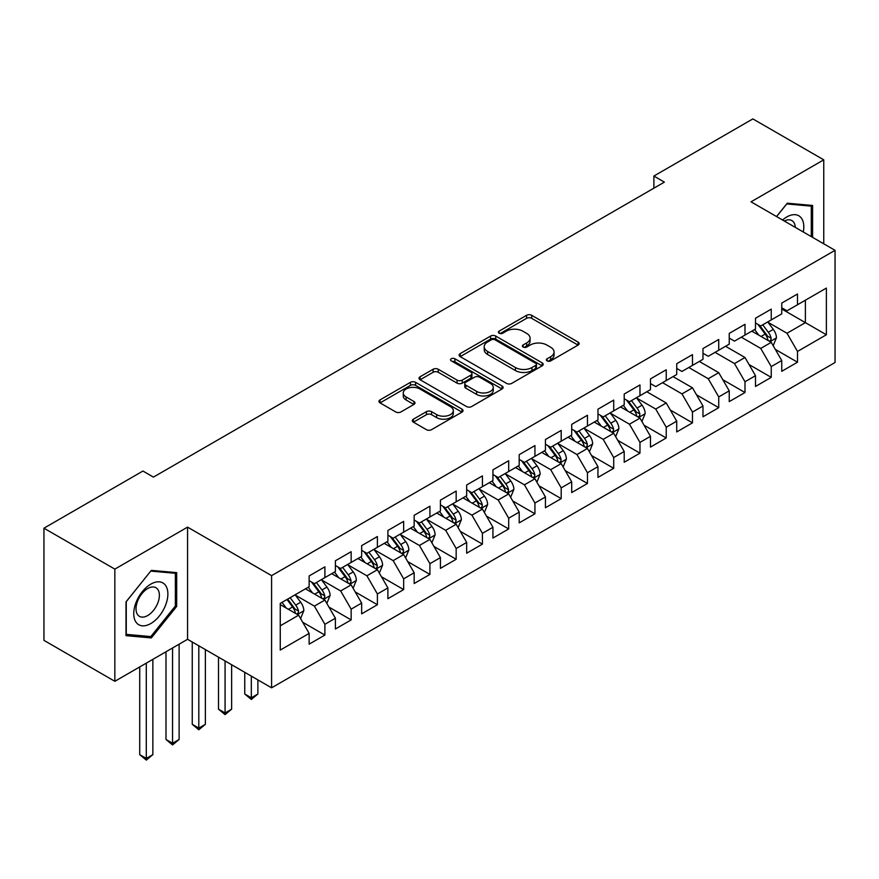 <?xml version="1.0" encoding="UTF-8"?>
<svg xmlns="http://www.w3.org/2000/svg" width="879" height="879" viewBox="0 0 879 879"><rect width="100%" height="100%" fill="white"/><g stroke="black" fill="none" stroke-linecap="round" stroke-linejoin="round"><path stroke-width="1.32" d="M547.09 360.884A2.549 1.472 0 0 0 550.704 360.884L578.085 345.073A3.648 2.11 0 0 0 579.151 343.59A3.648 2.11 0 0 0 578.085 342.096L531.696 315.319A3.648 2.11 0 0 0 526.543 315.319L499.162 331.119A2.549 1.472 0 0 0 498.404 332.163A2.549 1.472 0 0 0 499.162 333.207A2.549 1.472 0 0 0 502.766 333.207L506.304 331.163A11.658 6.735 0 0 1 522.807 331.163L526.664 333.394A11.658 6.735 0 0 1 530.081 338.151A11.658 6.735 0 0 1 526.664 342.92L523.126 344.964A2.549 1.472 0 0 0 522.379 346.007A2.549 1.472 0 0 0 523.126 347.04A2.549 1.472 0 0 0 526.73 347.04L530.279 344.997A11.658 6.735 0 0 1 546.771 344.997L550.639 347.227A11.658 6.735 0 0 1 554.056 351.996A11.658 6.735 0 0 1 550.639 356.753L547.09 358.797A2.549 1.472 0 0 0 546.342 359.841A2.549 1.472 0 0 0 547.09 360.884L547.09 358.797M413.405 419.173A3.648 2.11 0 0 0 412.328 420.656A3.648 2.11 0 0 0 413.405 422.151L426.414 429.666A3.648 2.11 0 0 0 431.567 429.666L461.98 412.108A3.648 2.11 0 0 0 463.046 410.614A3.648 2.11 0 0 0 461.98 409.131L415.591 382.343A3.648 2.11 0 0 0 410.438 382.343L380.025 399.901A3.648 2.11 0 0 0 378.959 401.395A3.648 2.11 0 0 0 380.025 402.879L395.748 411.954A3.648 2.11 0 0 0 400.901 411.954L413.91 404.439A3.648 2.11 0 0 0 414.987 402.956A3.648 2.11 0 0 0 413.91 401.461L406.12 396.967A9.746 5.626 0 0 1 403.263 392.99A9.746 5.626 0 0 1 409.284 387.782A9.746 5.626 0 0 1 419.909 389.001L450.444 406.636A9.746 5.626 0 0 1 453.3 410.614A9.746 5.626 0 0 1 447.279 415.822A9.746 5.626 0 0 1 436.654 414.602L431.567 411.658A3.648 2.11 0 0 0 426.414 411.658L413.405 419.173L413.405 422.151M114.841 569.12L114.841 681.302L187.568 639.308L187.568 527.136L114.841 569.12L43.95 528.191L142.936 471.045L153.44 477.11L664.381 182.118L653.877 176.053L653.877 188.183M187.568 527.136L271.589 575.635L835.05 250.328L835.05 362.511L271.589 687.817L271.589 575.635M823.755 243.813L823.755 159.835L751.029 201.818L835.05 250.328M823.755 159.835L752.863 118.907L653.877 176.053M506.568 383.387A3.648 2.11 0 0 0 511.721 383.387L542.134 365.829A3.648 2.11 0 0 0 543.2 364.346A3.648 2.11 0 0 0 542.134 362.851L495.745 336.075A3.648 2.11 0 0 0 490.592 336.075L460.178 353.633A3.648 2.11 0 0 0 459.113 355.116A3.648 2.11 0 0 0 460.178 356.599L506.568 383.387M452.3 361.434A2.549 1.472 0 0 1 454.893 361.796L454.893 358.764L502.052 385.991A3.648 2.11 0 0 1 503.129 387.474A3.648 2.11 0 0 1 502.052 388.968L471.649 406.527A3.648 2.11 0 0 1 466.485 406.527L420.096 379.739L420.096 376.761A3.648 2.11 0 0 0 419.03 378.256A3.648 2.11 0 0 0 420.096 379.739M420.096 376.761L433.116 369.257A3.648 2.11 0 0 1 438.269 369.257L457.08 380.113A3.648 2.11 0 0 0 462.233 380.113L470.869 375.124A3.648 2.11 0 0 0 471.935 373.641A3.648 2.11 0 0 0 470.869 372.158L451.29 360.84A2.549 1.472 0 0 1 450.542 359.808A2.549 1.472 0 0 1 452.114 358.445A2.549 1.472 0 0 1 454.893 358.764M781.75 308.99L805.384 322.637L805.384 300.2L826.381 288.081L797.506 304.749L797.506 293.993L781.75 303.079L781.75 313.847L771.246 319.912L771.246 309.144L755.49 318.242L755.49 329.01L744.996 335.064L744.996 324.307L729.24 333.405L729.24 344.161L718.736 350.227L718.736 339.47L702.98 348.556L702.98 359.324L692.476 365.389L692.476 354.622L676.72 363.719L676.72 374.487L666.227 380.541L666.227 369.784L650.471 378.882L650.471 389.639L639.967 395.704L639.967 384.936L624.211 394.034L624.211 404.801L613.707 410.867L613.707 400.099L597.962 409.196L597.962 419.953L587.458 426.018L587.458 415.262L571.702 424.359L571.702 435.116L561.198 441.181L561.198 430.413L545.441 439.511L545.441 450.279L534.937 456.344L534.937 445.576L519.192 454.674L519.192 465.43L508.688 471.496L508.688 460.739L492.932 469.836L492.932 480.593L482.428 486.658L482.428 475.891L466.672 484.988L466.672 495.756L456.168 501.821L456.168 491.053L440.423 500.151L440.423 510.908L429.919 516.973L429.919 506.216L414.163 515.303L414.163 526.071L403.659 532.136L403.659 521.368L387.903 530.466L387.903 541.233L377.399 547.298L377.399 536.531L361.654 545.628L361.654 556.385L351.15 562.45L351.15 551.693L335.393 560.78L335.393 571.548L324.889 577.613L324.889 566.845L309.133 575.943L309.133 586.711L280.258 603.379L280.258 650.075L309.133 633.396L298.64 615.201L280.258 604.598M826.381 288.081L826.381 334.767L797.506 351.446L787.002 333.251L767.96 322.263M775.322 349.392L797.506 362.203L797.506 351.446M797.506 362.203L781.75 371.301L781.75 360.533L771.246 366.598L760.742 348.414L741.316 337.195M749.062 364.554L771.246 377.366L771.246 366.598M771.246 377.366L755.49 386.463L755.49 375.696L744.996 381.761L734.492 363.565L715.056 352.347M722.802 379.717L744.996 392.517L744.996 381.761M744.996 392.517L729.24 401.615L729.24 390.858L718.736 396.912L708.232 378.728L688.806 367.51M696.553 394.869L718.736 407.68L718.736 396.912M718.736 407.68L702.98 416.778L702.98 406.01L692.476 412.075L681.972 393.891L662.546 382.673M670.292 410.032L692.476 422.843L692.476 412.075M692.476 422.843L676.72 431.93L676.72 421.173L666.227 427.238L655.723 409.043L636.682 398.055M644.032 425.194L666.227 437.995L666.227 427.238M666.227 437.995L650.471 447.092L650.471 436.336L639.967 442.39L629.463 424.205L610.433 413.218M617.783 440.346L639.967 453.157L639.967 442.39M639.967 453.157L624.211 462.255L624.211 451.487L613.707 457.552L603.203 439.357L584.172 428.37M591.523 455.509L613.707 468.32L613.707 457.552M613.707 468.32L597.962 477.407L597.962 466.65L587.458 472.715L576.954 454.52L557.912 443.532M565.263 470.661L587.458 483.472L587.458 472.715M587.458 483.472L571.702 492.57L571.702 481.813L561.198 487.867L550.693 469.683L531.663 458.695M539.014 485.823L561.198 498.635L561.198 487.867M561.198 498.635L545.441 507.732L545.441 496.965L534.937 503.03L524.444 484.834L505.403 473.847M512.754 500.986L534.937 513.797L534.937 503.03M534.937 513.797L519.192 522.884L519.192 512.127L508.688 518.192L498.184 499.997L479.143 489.01M486.494 516.138L508.688 528.949L508.688 518.192M508.688 528.949L492.932 538.047L492.932 527.279L482.428 533.344L471.924 515.16L452.894 504.161M460.244 531.301L482.428 544.112L482.428 533.344M482.428 544.112L466.672 553.21L466.672 542.442L456.168 548.507L445.675 530.312L426.634 519.324M433.984 546.463L456.168 559.275L456.168 548.507M456.168 559.275L440.423 568.361L440.423 557.605L429.919 563.67L419.415 545.474L400.374 534.487M407.735 561.615L429.919 574.426L429.919 563.67M429.919 574.426L414.163 583.524L414.163 572.756L403.659 578.821L393.155 560.637L374.124 549.639M381.475 576.778L403.659 589.589L403.659 578.821M403.659 589.589L387.903 598.687L387.903 587.919L377.399 593.984L366.906 575.789L347.864 564.801M355.215 591.941L377.399 604.741L377.399 593.984M377.399 604.741L361.654 613.839L361.654 603.082L351.15 609.147L340.645 590.952L321.604 579.964M328.966 607.092L351.15 619.904L351.15 609.147M351.15 619.904L335.393 629.001L335.393 618.234L324.889 624.299L314.385 606.114L295.355 595.116M302.706 622.255L324.889 635.067L324.889 624.299M324.889 635.067L309.133 644.164L309.133 633.396M309.133 580.645L314.385 583.678L324.889 577.613M280.258 625.815L298.64 615.201M335.393 565.483L340.645 568.515L351.15 562.45M314.385 606.114L324.889 600.049L305.463 588.831M335.393 618.234L324.889 600.049M361.654 550.32L366.906 553.352L377.399 547.298M340.645 590.952L351.15 584.887L331.713 573.668M361.654 603.082L351.15 584.887M387.903 535.168L393.155 538.201L403.659 532.136M366.906 575.789L377.399 569.724L357.973 558.506M387.903 587.919L377.399 569.724M414.163 520.005L419.415 523.038L429.919 516.973M393.155 560.637L403.659 554.572L384.233 543.354M414.163 572.756L403.659 554.572M440.423 504.854L445.675 507.875L456.168 501.821M419.415 545.474L429.919 539.409L410.482 528.191M440.423 557.605L429.919 539.409M466.672 489.691L471.924 492.723L482.428 486.658M445.675 530.312L456.168 524.258L436.742 513.039M466.672 542.442L456.168 524.258M492.932 474.528L498.184 477.561L508.688 471.496M471.924 515.16L482.428 509.095L463.002 497.877M492.932 527.279L482.428 509.095M519.192 459.376L524.444 462.409L534.937 456.344M498.184 499.997L508.688 493.932L489.251 482.714M519.192 512.127L508.688 493.932M545.441 444.214L550.693 447.246L561.198 441.181M524.444 484.834L534.937 478.78L515.512 467.562M545.441 496.965L534.937 478.78M571.702 429.051L576.954 432.083L587.458 426.018M550.693 469.683L561.198 463.618L541.772 452.399M571.702 481.813L561.198 463.618M597.962 413.899L603.203 416.932L613.707 410.867M576.954 454.52L587.458 448.455L568.021 437.237M597.962 466.65L587.458 448.455M624.211 398.736L629.463 401.769L639.967 395.704M603.203 439.357L613.707 433.303L594.281 422.085M624.211 451.487L613.707 433.303M650.471 383.574L655.723 386.606L666.227 380.541M629.463 424.205L639.967 418.14L620.541 406.922M650.471 436.336L639.967 418.14M676.72 368.422L681.972 371.454L692.476 365.389M655.723 409.043L666.227 402.978L646.79 391.759M676.72 421.173L666.227 402.978M702.98 353.259L708.232 356.292L718.736 350.227M681.972 393.891L692.476 387.826L673.05 376.608M702.98 406.01L692.476 387.826M729.24 338.096L734.492 341.129L744.996 335.064M708.232 378.728L718.736 372.663L699.299 361.445M729.24 390.858L718.736 372.663M755.49 322.945L760.742 325.977L771.246 319.912M734.492 363.565L744.996 357.5L725.56 346.282M755.49 375.696L744.996 357.5M781.75 307.782L787.002 310.814L797.506 304.749M760.742 348.414L771.246 342.349L751.82 331.13M781.75 360.533L771.246 342.349M43.95 528.191L43.95 640.373L114.841 681.302M187.568 639.308L271.589 687.817M787.002 333.251L805.384 322.637L826.381 334.767M812.603 237.374L812.603 205.466L787.265 203.203L776.542 216.553M176.679 606.4L176.679 572.625L151.342 570.361L126.005 601.873L126.005 635.66L151.342 637.923L176.679 606.4L175.36 605.642M548.111 361.247L550.639 359.786A11.658 6.735 0 0 0 554.056 355.028L554.056 351.996M530.081 338.151L530.081 341.184A11.658 6.735 0 0 1 526.664 345.952L524.148 347.403M578.03 345.095L531.696 318.341A3.648 2.11 0 0 0 526.543 318.341L500.173 333.57M542.079 365.862L495.745 339.107A3.648 2.11 0 0 0 490.592 339.107L460.222 356.632M535.685 365.378A2.549 1.472 0 0 0 536.432 364.346A2.549 1.472 0 0 0 535.685 363.302L494.965 339.788A2.549 1.472 0 0 0 491.361 339.788L487.625 341.953A11.658 6.735 0 0 0 484.208 346.711A11.658 6.735 0 0 0 487.625 351.468L515.457 367.543A11.658 6.735 0 0 0 531.949 367.543L535.685 365.378L535.685 368.411A2.549 1.472 0 0 0 536.432 367.378L536.432 364.346M484.208 346.711L484.208 349.743A11.658 6.735 0 0 0 487.625 354.501L487.625 351.468M535.685 368.411L531.949 370.575A11.658 6.735 0 0 1 515.457 370.575L487.625 354.501M420.151 379.772L433.116 372.278L433.116 369.257M471.935 373.641L471.935 376.673A3.648 2.11 0 0 1 470.869 378.157L462.233 383.145A3.648 2.11 0 0 1 457.08 383.145L438.269 372.278A3.648 2.11 0 0 0 433.116 372.278M454.893 361.796L502.008 388.99M476.605 391.386A9.746 5.626 0 0 0 487.23 392.605A9.746 5.626 0 0 0 493.251 387.408A9.746 5.626 0 0 0 490.394 383.42L479.637 377.212A3.648 2.11 0 0 0 474.484 377.212L465.848 382.2A3.648 2.11 0 0 0 464.782 383.683A3.648 2.11 0 0 0 465.848 385.178L476.605 391.386L476.605 394.418A9.746 5.626 0 0 0 487.23 395.638A9.746 5.626 0 0 0 493.251 390.441L493.251 387.408M464.782 383.683L464.782 386.716A3.648 2.11 0 0 0 465.848 388.199L465.848 385.178M476.605 394.418L465.848 388.199M453.3 410.614L453.3 413.646A9.746 5.626 0 0 1 447.279 418.854A9.746 5.626 0 0 1 436.654 417.624L431.567 414.69A3.648 2.11 0 0 0 426.414 414.69L413.449 422.173M403.263 392.99L403.263 396.011A9.746 5.626 0 0 0 406.12 400L406.12 396.967M413.866 404.472L406.12 400M461.936 412.13L415.591 385.376A3.648 2.11 0 0 0 410.438 385.376L380.069 402.912M148.661 636.374L151.342 637.923M773.19 345.711L776.443 337.767A9.845 5.681 -120 0 0 773.3 329.383L767.73 321.945M758.841 335.185L754.6 329.526M752.622 331.592L752.138 330.943M769.389 341.272L770.916 339.898L771.136 338.184A9.845 5.681 -120 0 0 768.312 332.273L762.741 324.823M759.555 325.285L766.444 334.481A5.01 2.89 60 0 1 767.356 336.009L771.136 338.184M757.819 324.285L765.169 334.086A9.845 5.681 60 0 1 767.982 340.008L768.18 340.58M803.285 231.99A24.14 13.932 120 0 0 801.516 218.3A24.14 13.932 120 0 0 782.541 220.014M795.297 227.375A16.525 9.537 120 0 0 793.748 222.31A16.525 9.537 120 0 0 791.891 220.585A16.525 9.537 120 0 0 784.31 221.036M786.683 203.928L811.284 206.147L811.284 236.616M809.658 205.214L811.284 206.147M776.586 216.575L786.738 203.95M136.036 622.222A24.14 13.932 120 0 0 159.341 615.981A24.14 13.932 120 0 0 165.593 585.447A24.14 13.932 120 0 0 142.277 591.699A24.14 13.932 120 0 0 136.036 622.222M137.585 614.63A16.525 9.537 120 0 0 139.442 616.355A16.525 9.537 120 0 0 154.814 608.642A16.525 9.537 120 0 0 157.824 589.457A16.525 9.537 120 0 0 155.968 587.732A16.525 9.537 120 0 0 140.596 595.446A16.525 9.537 120 0 0 137.585 614.63M150.814 571.108L175.36 573.295L175.36 606.027L150.814 636.572L126.268 634.374L126.268 601.643L150.759 571.075M173.734 572.361L175.36 573.295M641.912 421.502L645.164 413.559A9.845 5.681 -120 0 0 642.022 405.186L636.451 397.737M627.562 410.976L623.321 405.318M621.332 407.384L620.849 406.735M638.11 417.075L639.637 415.701L639.857 413.976A9.845 5.681 -120 0 0 637.033 408.065L631.463 400.615M628.276 401.077L635.165 410.273A5.01 2.89 60 0 1 636.077 411.801L639.857 413.976M626.54 400.077L633.88 409.878A9.845 5.681 60 0 1 636.704 415.8L636.901 416.371M615.652 436.665L618.904 428.721A9.845 5.681 -120 0 0 615.772 420.338L610.191 412.899M601.302 426.139L597.061 420.47M595.083 422.546L594.6 421.898M611.861 432.226L613.377 430.853L613.597 429.139A9.845 5.681 -120 0 0 610.784 423.217L605.202 415.778M602.016 416.239L608.905 425.436A5.01 2.89 60 0 1 609.817 426.963L613.597 429.139M600.291 415.24L607.631 425.04A9.845 5.681 60 0 1 610.444 430.963L610.641 431.523M589.391 451.828L592.655 443.884A9.845 5.681 -120 0 0 589.512 435.501L583.931 428.051M575.042 441.291L570.801 435.632M568.823 437.698L568.339 437.061M585.601 447.389L587.128 446.016L587.337 444.302A9.845 5.681 -120 0 0 584.524 438.379L578.942 430.93M575.756 431.402L582.645 440.599A5.01 2.89 60 0 1 583.557 442.115L587.337 444.302M574.031 430.402L581.371 440.203A9.845 5.681 60 0 1 584.183 446.114L584.392 446.686M563.142 466.98L566.395 459.036A9.845 5.681 -120 0 0 563.252 450.663L557.682 443.214M548.793 456.454L544.551 450.795M542.563 452.861L542.079 452.213M559.341 462.541L560.868 461.178L561.088 459.453A9.845 5.681 -120 0 0 558.264 453.542L552.693 446.092M549.507 446.554L556.396 455.751A5.01 2.89 60 0 1 557.308 457.278L561.088 459.453M547.771 445.554L555.11 455.355A9.845 5.681 60 0 1 557.934 461.277L558.132 461.849M536.882 482.142L540.135 474.199A9.845 5.681 -120 0 0 537.003 465.815L531.421 458.377M522.533 471.616L518.291 465.947M516.314 468.024L515.83 467.375M533.092 477.704L534.608 476.33L534.828 474.616A9.845 5.681 -120 0 0 532.015 468.694L526.433 461.255M523.247 461.717L530.136 470.913A5.01 2.89 60 0 1 531.048 472.441L534.828 474.616M521.522 460.717L528.861 470.518A9.845 5.681 60 0 1 531.674 476.44L531.872 477M510.633 497.305L513.885 489.35A9.845 5.681 -120 0 0 510.743 480.978L505.161 473.528M496.272 486.768L492.042 481.11M490.053 483.175L489.57 482.538M506.831 492.866L508.359 491.493L508.567 489.779A9.845 5.681 -120 0 0 505.755 483.857L500.173 476.407M496.998 476.879L503.887 486.076A5.01 2.89 60 0 1 504.788 487.592L508.567 489.779M495.262 475.88L502.601 485.68A9.845 5.681 60 0 1 505.425 491.592L505.623 492.163M484.373 512.457L487.625 504.513A9.845 5.681 -120 0 0 484.483 496.141L478.912 488.691M470.023 501.931L465.782 496.272M463.793 498.338L463.321 497.69M480.571 508.018L482.099 506.656L482.318 504.931A9.845 5.681 -120 0 0 479.494 499.019L473.924 491.57M470.737 492.031L477.627 501.228A5.01 2.89 60 0 1 478.539 502.755L482.318 504.931M469.001 491.031L476.352 500.832A9.845 5.681 60 0 1 479.165 506.754L479.363 507.326M458.113 527.62L461.365 519.676A9.845 5.681 -120 0 0 458.234 511.292L452.652 503.854M443.763 517.083L439.522 511.424M437.544 513.501L437.061 512.853M454.322 523.181L455.838 521.807L456.058 520.093A9.845 5.681 -120 0 0 453.245 514.171L447.664 506.733M444.477 507.194L451.366 516.391A5.01 2.89 60 0 1 452.278 517.907L456.058 520.093M442.752 506.194L450.092 515.995A9.845 5.681 60 0 1 452.905 521.917L453.103 522.478M431.864 542.772L435.116 534.828A9.845 5.681 -120 0 0 431.974 526.455L426.392 519.006M417.503 532.245L413.273 526.587M411.284 528.653L410.801 528.015M428.062 538.344L429.589 536.97L429.798 535.256A9.845 5.681 -120 0 0 426.985 529.334L421.404 521.884M418.228 522.357L425.117 531.553A5.01 2.89 60 0 1 426.018 533.07L429.798 535.256M416.492 521.357L423.832 531.158A9.845 5.681 60 0 1 426.656 537.069L426.853 537.64M405.604 557.934L408.856 549.99A9.845 5.681 -120 0 0 405.713 541.618L400.143 534.168M391.254 547.408L387.013 541.75M385.024 543.815L384.552 543.167M401.802 553.495L403.329 552.133L403.549 550.408A9.845 5.681 -120 0 0 400.725 544.497L395.154 537.047M391.968 537.508L398.857 546.705A5.01 2.89 60 0 1 399.769 548.232L403.549 550.408M390.232 536.509L397.583 546.309A9.845 5.681 60 0 1 400.395 552.232L400.593 552.803M251.317 676.116L251.317 697.794L257.888 694.003L257.888 679.906M257.888 694.003L251.317 699.464L244.758 694.003L244.758 672.325M244.758 694.003L251.317 697.794L251.317 699.464M379.343 573.097L382.607 565.153A9.845 5.681 -120 0 0 379.464 556.77L373.883 549.331M364.994 562.56L360.753 556.901M358.775 558.967L358.291 558.33M375.553 568.658L377.069 567.285L377.289 565.571A9.845 5.681 -120 0 0 374.476 559.648L368.894 552.21M365.708 552.671L372.597 561.868A5.01 2.89 60 0 1 373.509 563.384L377.289 565.571M363.983 551.671L371.323 561.472A9.845 5.681 60 0 1 374.135 567.384L374.333 567.955M225.068 660.953L225.068 712.957L231.627 709.166L231.627 664.744M231.627 709.166L225.068 714.616L218.497 709.166L218.497 657.162M218.497 709.166L225.068 712.957L225.068 714.616M353.094 588.249L356.347 580.305A9.845 5.681 -120 0 0 353.204 571.932L347.623 564.483M338.745 577.723L334.503 572.064M332.515 574.13L332.031 573.493M349.293 583.821L350.82 582.447L351.029 580.733A9.845 5.681 -120 0 0 348.216 574.811L342.634 567.362M339.459 567.834L346.348 577.02A5.01 2.89 60 0 1 347.26 578.547L351.029 580.733M337.723 566.834L345.062 576.624A9.845 5.681 60 0 1 347.886 582.546L348.084 583.118M198.808 645.801L198.808 728.109L205.378 724.318L205.378 649.581M205.378 724.318L198.808 729.779L192.248 724.318L192.248 642.011M192.248 724.318L198.808 728.109L198.808 729.779M326.834 603.412L330.086 595.468A9.845 5.681 -120 0 0 326.944 587.084L321.373 579.646M312.484 592.885L308.243 587.227M306.266 589.293L305.782 588.644M323.032 598.973L324.56 597.599L324.78 595.885A9.845 5.681 -120 0 0 321.956 589.974L316.385 582.524M313.199 582.986L320.088 592.182A5.01 2.89 60 0 1 321 593.71L324.78 595.885M311.474 581.986L318.813 591.787A9.845 5.681 60 0 1 321.626 597.709L321.824 598.28M172.548 647.977L172.548 743.271L179.118 739.481L179.118 644.186M179.118 739.481L172.548 744.942L165.988 739.481L165.988 651.768M165.988 739.481L172.548 743.271L172.548 744.942M300.574 618.574L303.837 610.63A9.845 5.681 -120 0 0 300.695 602.247L295.113 594.797M286.224 608.037L281.983 602.379M296.783 614.135L298.311 612.762L298.519 611.048A9.845 5.681 -120 0 0 295.707 605.126L290.125 597.687M287.664 599.104L293.828 607.345A5.01 2.89 60 0 1 294.74 608.861L298.519 611.048M286.972 599.5L292.553 606.949A9.845 5.681 60 0 1 295.366 612.861L295.564 613.432M146.299 663.14L146.299 758.434L152.858 754.643L152.858 659.349M152.858 754.643L146.299 760.093L139.728 754.643L139.728 666.93M139.728 754.643L146.299 758.434L146.299 760.093M550.639 359.786L550.639 356.753M523.126 347.04L523.126 344.964M526.664 345.952L526.664 342.92M499.162 333.207L499.162 331.119M526.543 318.341L526.543 315.319M531.696 318.341L531.696 315.319M578.085 345.073L578.085 342.096M460.178 356.599L460.178 353.633M490.592 339.107L490.592 336.075M495.745 339.107L495.745 336.075M542.134 365.829L542.134 362.851M515.457 370.575L515.457 367.543M531.949 370.575L531.949 367.543M438.269 372.278L438.269 369.257M457.08 383.145L457.08 380.113M462.233 383.145L462.233 380.113M470.869 378.157L470.869 375.124M502.052 388.968L502.052 385.991M426.414 414.69L426.414 411.658M431.567 414.69L431.567 411.658M436.654 417.624L436.654 414.602M413.91 404.439L413.91 401.461M380.025 402.879L380.025 399.901M410.438 385.376L410.438 382.343M415.591 385.376L415.591 382.343M461.98 412.108L461.98 409.131M770.015 341.634L776.377 337.954M768.312 332.273L773.3 329.383M761.049 336.459L765.169 334.086M638.736 417.426L645.098 413.756M637.033 408.065L642.022 405.186M629.771 412.251L633.88 409.878M612.476 432.589L618.838 428.908M610.784 423.217L615.772 420.338M603.521 427.414L607.631 425.04M586.216 447.741L592.589 444.071M584.524 438.379L589.512 435.501M577.261 442.576L581.371 440.203M559.967 462.903L566.329 459.234M558.264 453.542L563.252 450.663M551.001 457.728L555.11 455.355M533.707 478.066L540.08 474.385M532.015 468.694L537.003 465.815M524.752 472.891L528.861 470.518M507.447 493.218L513.819 489.548M505.755 483.857L510.743 480.978M498.492 488.054L502.601 485.68M481.198 508.381L487.559 504.7M479.494 499.019L484.483 496.141M472.232 503.206L476.352 500.832M454.937 523.543L461.31 519.863M453.245 514.171L458.234 511.292M445.983 518.368L450.092 515.995M428.677 538.695L435.05 535.025M426.985 529.334L431.974 526.455M419.722 533.531L423.832 531.158M402.428 553.858L408.79 550.177M400.725 544.497L405.713 541.618M393.462 548.683L397.583 546.309M376.168 569.021L382.541 565.34M374.476 559.648L379.464 556.77M367.213 563.846L371.323 561.472M349.919 584.172L356.281 580.503M348.216 574.811L353.204 571.932M340.953 579.008L345.062 576.624M323.659 599.335L330.021 595.654M321.956 589.974L326.944 587.084M314.704 594.16L318.813 591.787M297.399 614.498L303.771 610.817M295.707 605.126L300.695 602.247M288.444 609.323L292.553 606.949"/></g></svg>
